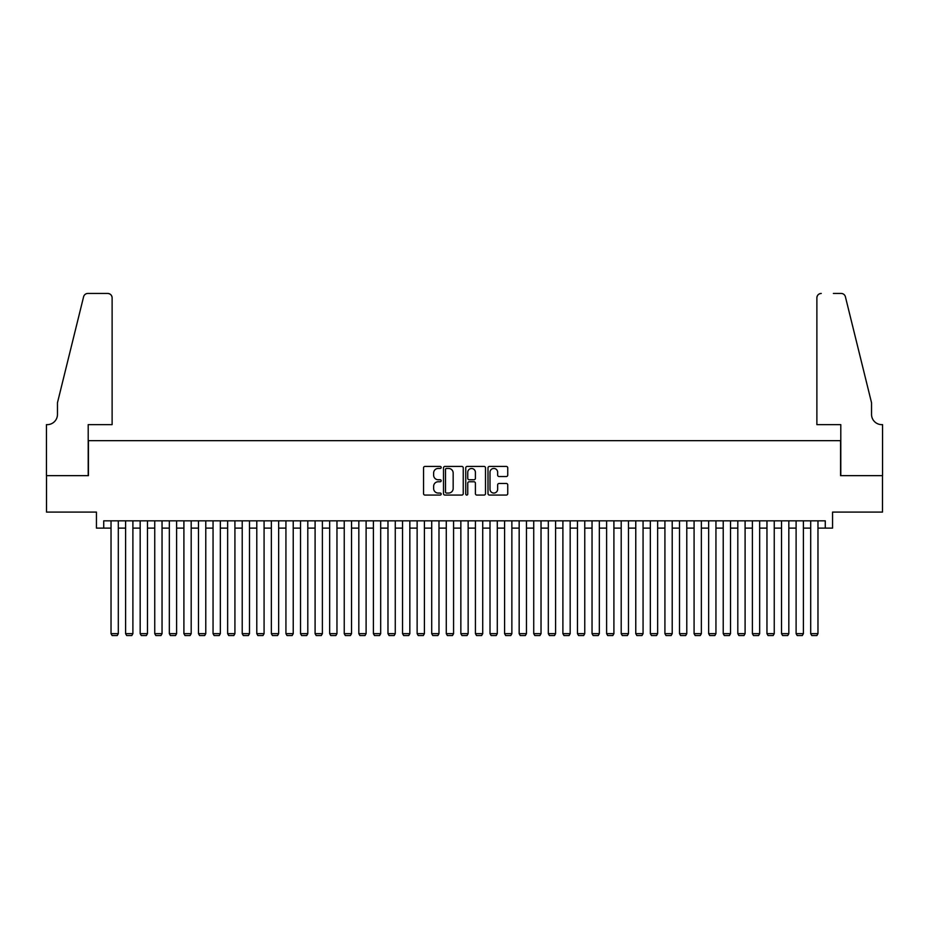 <?xml version="1.0" encoding="UTF-8"?>
<svg xmlns="http://www.w3.org/2000/svg" width="929" height="929" viewBox="0 0 929 929"><rect width="100%" height="100%" fill="white"/><g stroke="black" fill="none" stroke-linecap="round" stroke-linejoin="round"><path stroke-width="1.39" d="M441.182 467.45A0.999 0.999 0 0 0 440.172 466.439L424.971 466.439A1.428 1.428 0 0 0 423.543 467.879L423.543 493.624A1.428 1.428 0 0 0 424.971 495.064L440.172 495.064A0.999 0.999 0 0 0 441.182 494.054A0.999 0.999 0 0 0 440.172 493.055L438.209 493.055A4.575 4.575 0 0 1 433.634 488.48L433.634 486.331A4.575 4.575 0 0 1 438.209 481.756L440.172 481.756A0.999 0.999 0 0 0 441.182 480.757A0.999 0.999 0 0 0 440.172 479.747L438.209 479.747A4.575 4.575 0 0 1 433.634 475.172L433.634 473.024A4.575 4.575 0 0 1 438.209 468.448L440.172 468.448A0.999 0.999 0 0 0 441.182 467.45M506.317 476.531A1.428 1.428 0 0 0 507.745 475.102L507.745 467.879A1.428 1.428 0 0 0 506.317 466.439L489.432 466.439A1.428 1.428 0 0 0 488.004 467.879L488.004 493.624A1.428 1.428 0 0 0 489.432 495.064L506.317 495.064A1.428 1.428 0 0 0 507.745 493.624L507.745 484.903A1.428 1.428 0 0 0 506.317 483.475L499.094 483.475A1.428 1.428 0 0 0 497.654 484.903L497.654 489.235A3.832 3.832 0 0 1 493.833 493.055A3.832 3.832 0 0 1 490.001 489.235L490.001 472.28A3.832 3.832 0 0 1 493.833 468.448A3.832 3.832 0 0 1 497.654 472.28L497.654 475.102A1.428 1.428 0 0 0 499.094 476.531L506.317 476.531M103.734 528.125L103.734 520.832L825.266 520.832L825.266 528.125L832.558 528.125L832.558 512.088L882.48 512.088L882.48 475.648L840.571 475.648L840.571 440.671L88.429 440.671L88.429 475.648L46.52 475.648L46.52 512.088L96.442 512.088L96.442 528.125L111.027 528.125M463.246 467.879A1.428 1.428 0 0 0 461.818 466.439L444.933 466.439A1.428 1.428 0 0 0 443.505 467.879L443.505 493.624A1.428 1.428 0 0 0 444.933 495.064L461.818 495.064A1.428 1.428 0 0 0 463.246 493.624L463.246 467.879M467.182 466.439L484.067 466.439A1.428 1.428 0 0 1 485.495 467.879L485.495 493.624A1.428 1.428 0 0 1 484.067 495.064L476.844 495.064A1.428 1.428 0 0 1 475.404 493.624L475.404 483.185A1.428 1.428 0 0 0 473.976 481.756L469.191 481.756A1.428 1.428 0 0 0 467.751 483.185L467.751 494.054A0.999 0.999 0 0 1 466.753 495.064A0.999 0.999 0 0 1 465.754 494.054L465.754 467.879A1.428 1.428 0 0 1 467.182 466.439M118.308 528.125L125.601 528.125M132.893 528.125L140.174 528.125M147.467 528.125L154.748 528.125M162.041 528.125L169.333 528.125M176.615 528.125L183.907 528.125M191.188 528.125L198.481 528.125M205.773 528.125L213.055 528.125M220.347 528.125L227.64 528.125M234.921 528.125L242.214 528.125M249.495 528.125L256.787 528.125M264.08 528.125L271.361 528.125M278.654 528.125L285.935 528.125M293.227 528.125L300.52 528.125M307.801 528.125L315.094 528.125M322.386 528.125L329.667 528.125M336.96 528.125L344.241 528.125M351.534 528.125L358.826 528.125M366.107 528.125L373.4 528.125M380.681 528.125L387.974 528.125M395.266 528.125L402.547 528.125M409.84 528.125L417.133 528.125M424.414 528.125L431.706 528.125M438.987 528.125L446.28 528.125M453.573 528.125L460.854 528.125M468.146 528.125L475.427 528.125M482.72 528.125L490.013 528.125M497.294 528.125L504.586 528.125M511.867 528.125L519.16 528.125M526.453 528.125L533.734 528.125M541.026 528.125L548.319 528.125M555.6 528.125L562.893 528.125M570.174 528.125L577.466 528.125M584.759 528.125L592.04 528.125M599.333 528.125L606.614 528.125M613.906 528.125L621.199 528.125M628.48 528.125L635.773 528.125M643.065 528.125L650.346 528.125M657.639 528.125L664.92 528.125M672.213 528.125L679.505 528.125M686.786 528.125L694.079 528.125M701.36 528.125L708.653 528.125M715.945 528.125L723.226 528.125M730.519 528.125L737.812 528.125M745.093 528.125L752.385 528.125M759.667 528.125L766.959 528.125M774.252 528.125L781.533 528.125M788.826 528.125L796.107 528.125M803.399 528.125L810.692 528.125M817.973 528.125L825.266 528.125M446.512 468.448A0.999 0.999 0 0 0 445.502 469.447L445.502 492.056A0.999 0.999 0 0 0 446.512 493.055L448.579 493.055A4.575 4.575 0 0 0 453.166 488.48L453.166 473.024A4.575 4.575 0 0 0 448.579 468.448L446.512 468.448M475.404 472.35A3.832 3.832 0 0 0 471.584 468.518A3.832 3.832 0 0 0 467.751 472.35L467.751 478.319A1.428 1.428 0 0 0 469.191 479.747L473.976 479.747A1.428 1.428 0 0 0 475.404 478.319L475.404 472.35M118.308 520.832L118.308 633.659L111.027 633.659L111.027 520.832M118.308 633.659L117.217 635.552L112.119 635.552L111.027 633.659M112.119 424.634L112.119 297.814A4.378 4.378 0 0 0 107.741 293.448L87.849 293.448A4.378 4.378 0 0 0 83.598 296.769L57.459 402.768L57.459 414.427A10.207 10.207 0 0 1 47.251 424.634L46.45 424.634L46.45 475.648L88.209 475.648L88.209 424.634L112.119 424.634L112.119 297.814C111.84 295.178 110.377 293.727 107.741 293.448L95.641 293.448M83.598 296.769C84.713 294.377 84.713 294.377 83.598 296.769C84.713 294.377 84.713 294.377 83.598 296.769M57.459 414.427A10.207 10.207 0 0 1 47.251 424.634M816.881 424.634L816.881 297.814L816.881 424.634L840.791 424.634L840.791 475.648L882.55 475.648L882.55 424.634L881.749 424.634A10.207 10.207 0 0 1 871.541 414.427A10.207 10.207 0 0 0 881.749 424.634M863.529 370.265L845.402 296.769L871.541 402.768L871.541 414.427M833.359 293.448L841.151 293.448A4.378 4.378 0 0 1 845.402 296.769C844.287 294.377 844.287 294.377 845.402 296.769C844.287 294.377 844.287 294.377 845.402 296.769M821.259 293.448A4.378 4.378 0 0 0 816.881 297.814C817.16 295.178 818.623 293.727 821.259 293.448M132.893 520.832L132.893 633.659L125.601 633.659L125.601 520.832M132.893 633.659L131.79 635.552L126.692 635.552L125.601 633.659M147.467 520.832L147.467 633.659L140.174 633.659L140.174 520.832M147.467 633.659L146.376 635.552L141.266 635.552L140.174 633.659M162.041 520.832L162.041 633.659L154.748 633.659L154.748 520.832M162.041 633.659L160.949 635.552L155.851 635.552L154.748 633.659M176.615 520.832L176.615 633.659L169.333 633.659L169.333 520.832M176.615 633.659L175.523 635.552L170.425 635.552L169.333 633.659M191.188 520.832L191.188 633.659L183.907 633.659L183.907 520.832M191.188 633.659L190.097 635.552L184.999 635.552L183.907 633.659M205.773 520.832L205.773 633.659L198.481 633.659L198.481 520.832M205.773 633.659L204.682 635.552L199.572 635.552L198.481 633.659M220.347 520.832L220.347 633.659L213.055 633.659L213.055 520.832M220.347 633.659L219.256 635.552L214.146 635.552L213.055 633.659M234.921 520.832L234.921 633.659L227.64 633.659L227.64 520.832M234.921 633.659L233.829 635.552L228.731 635.552L227.64 633.659M249.495 520.832L249.495 633.659L242.214 633.659L242.214 520.832M249.495 633.659L248.403 635.552L243.305 635.552L242.214 633.659M264.08 520.832L264.08 633.659L256.787 633.659L256.787 520.832M264.08 633.659L262.977 635.552L257.879 635.552L256.787 633.659M278.654 520.832L278.654 633.659L271.361 633.659L271.361 520.832M278.654 633.659L277.562 635.552L272.452 635.552L271.361 633.659M293.227 520.832L293.227 633.659L285.935 633.659L285.935 520.832M293.227 633.659L292.136 635.552L287.038 635.552L285.935 633.659M307.801 520.832L307.801 633.659L300.52 633.659L300.52 520.832M307.801 633.659L306.709 635.552L301.611 635.552L300.52 633.659M322.386 520.832L322.386 633.659L315.094 633.659L315.094 520.832M322.386 633.659L321.283 635.552L316.185 635.552L315.094 633.659M336.96 520.832L336.96 633.659L329.667 633.659L329.667 520.832M336.96 633.659L335.868 635.552L330.759 635.552L329.667 633.659M351.534 520.832L351.534 633.659L344.241 633.659L344.241 520.832M351.534 633.659L350.442 635.552L345.333 635.552L344.241 633.659M366.107 520.832L366.107 633.659L358.826 633.659L358.826 520.832M366.107 633.659L365.016 635.552L359.918 635.552L358.826 633.659M380.681 520.832L380.681 633.659L373.4 633.659L373.4 520.832M380.681 633.659L379.589 635.552L374.492 635.552L373.4 633.659M395.266 520.832L395.266 633.659L387.974 633.659L387.974 520.832M395.266 633.659L394.175 635.552L389.065 635.552L387.974 633.659M409.84 520.832L409.84 633.659L402.547 633.659L402.547 520.832M409.84 633.659L408.748 635.552L403.639 635.552L402.547 633.659M424.414 520.832L424.414 633.659L417.133 633.659L417.133 520.832M424.414 633.659L423.322 635.552L418.224 635.552L417.133 633.659M438.987 520.832L438.987 633.659L431.706 633.659L431.706 520.832M438.987 633.659L437.896 635.552L432.798 635.552L431.706 633.659M453.573 520.832L453.573 633.659L446.28 633.659L446.28 520.832M453.573 633.659L452.469 635.552L447.372 635.552L446.28 633.659M468.146 520.832L468.146 633.659L460.854 633.659L460.854 520.832M468.146 633.659L467.055 635.552L461.945 635.552L460.854 633.659M482.72 520.832L482.72 633.659L475.427 633.659L475.427 520.832M482.72 633.659L481.628 635.552L476.531 635.552L475.427 633.659M497.294 520.832L497.294 633.659L490.013 633.659L490.013 520.832M497.294 633.659L496.202 635.552L491.104 635.552L490.013 633.659M511.867 520.832L511.867 633.659L504.586 633.659L504.586 520.832M511.867 633.659L510.776 635.552L505.678 635.552L504.586 633.659M526.453 520.832L526.453 633.659L519.16 633.659L519.16 520.832M526.453 633.659L525.361 635.552L520.252 635.552L519.16 633.659M541.026 520.832L541.026 633.659L533.734 633.659L533.734 520.832M541.026 633.659L539.935 635.552L534.825 635.552L533.734 633.659M555.6 520.832L555.6 633.659L548.319 633.659L548.319 520.832M555.6 633.659L554.508 635.552L549.411 635.552L548.319 633.659M570.174 520.832L570.174 633.659L562.893 633.659L562.893 520.832M570.174 633.659L569.082 635.552L563.984 635.552L562.893 633.659M584.759 520.832L584.759 633.659L577.466 633.659L577.466 520.832M584.759 633.659L583.667 635.552L578.558 635.552L577.466 633.659M599.333 520.832L599.333 633.659L592.04 633.659L592.04 520.832M599.333 633.659L598.241 635.552L593.132 635.552L592.04 633.659M613.906 520.832L613.906 633.659L606.614 633.659L606.614 520.832M613.906 633.659L612.815 635.552L607.717 635.552L606.614 633.659M628.48 520.832L628.48 633.659L621.199 633.659L621.199 520.832M628.48 633.659L627.389 635.552L622.291 635.552L621.199 633.659M643.065 520.832L643.065 633.659L635.773 633.659L635.773 520.832M643.065 633.659L641.962 635.552L636.864 635.552L635.773 633.659M657.639 520.832L657.639 633.659L650.346 633.659L650.346 520.832M657.639 633.659L656.548 635.552L651.438 635.552L650.346 633.659M672.213 520.832L672.213 633.659L664.92 633.659L664.92 520.832M672.213 633.659L671.121 635.552L666.023 635.552L664.92 633.659M686.786 520.832L686.786 633.659L679.505 633.659L679.505 520.832M686.786 633.659L685.695 635.552L680.597 635.552L679.505 633.659M701.36 520.832L701.36 633.659L694.079 633.659L694.079 520.832M701.36 633.659L700.269 635.552L695.171 635.552L694.079 633.659M715.945 520.832L715.945 633.659L708.653 633.659L708.653 520.832M715.945 633.659L714.854 635.552L709.744 635.552L708.653 633.659M730.519 520.832L730.519 633.659L723.226 633.659L723.226 520.832M730.519 633.659L729.428 635.552L724.318 635.552L723.226 633.659M745.093 520.832L745.093 633.659L737.812 633.659L737.812 520.832M745.093 633.659L744.001 635.552L738.903 635.552L737.812 633.659M759.667 520.832L759.667 633.659L752.385 633.659L752.385 520.832M759.667 633.659L758.575 635.552L753.477 635.552L752.385 633.659M774.252 520.832L774.252 633.659L766.959 633.659L766.959 520.832M774.252 633.659L773.149 635.552L768.051 635.552L766.959 633.659M788.826 520.832L788.826 633.659L781.533 633.659L781.533 520.832M788.826 633.659L787.734 635.552L782.624 635.552L781.533 633.659M803.399 520.832L803.399 633.659L796.107 633.659L796.107 520.832M803.399 633.659L802.308 635.552L797.21 635.552L796.107 633.659M817.973 520.832L817.973 633.659L810.692 633.659L810.692 520.832M817.973 633.659L816.881 635.552L811.783 635.552L810.692 633.659"/></g></svg>
